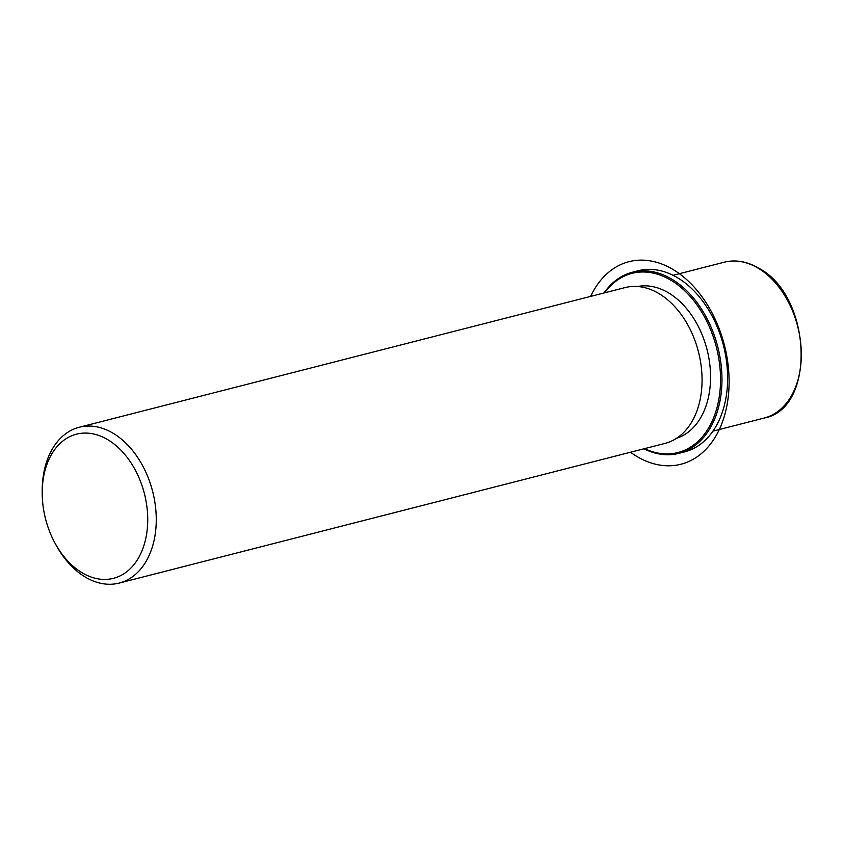 <?xml version="1.0" encoding="UTF-8"?>
<svg xmlns="http://www.w3.org/2000/svg" width="844" height="844" viewBox="0 0 844 844"><rect width="100%" height="100%" fill="white"/><g stroke="black" fill="none" stroke-linecap="round" stroke-linejoin="round"><path stroke-width="1.27" d="M637.663 286.506A78.418 53.784 75.6 0 1 668.48 292.826A78.418 53.784 75.6 0 1 710.395 371.212A78.418 53.784 75.6 0 1 676.519 438.31M42.221 494.056L42.2 491.978A80.433 55.155 75.6 0 1 79.294 427.243L625.087 287.582A80.433 55.155 75.6 0 1 658.911 293.564A80.433 55.155 75.6 0 1 701.976 375.569A80.433 55.155 75.6 0 1 664.966 443.416L119.173 583.077A80.433 55.155 75.6 0 1 85.35 577.096A80.433 55.155 75.6 0 1 55.546 544.127L54.565 542.291A74.399 51.02 75.6 0 1 42.221 494.056A74.399 51.02 75.6 0 1 107.81 439.713A74.399 51.02 75.6 0 1 146.149 536.71A74.399 51.02 75.6 0 1 82.132 572.791A74.399 51.02 75.6 0 1 54.565 542.291M79.294 427.243A80.433 55.155 75.6 0 1 113.107 433.236A80.433 55.155 75.6 0 1 156.172 515.241A80.433 55.155 75.6 0 1 119.173 583.077M712.188 316.183A92.492 63.437 75.6 0 1 712.273 316.342A92.492 63.437 75.6 0 1 727.623 376.308A92.492 63.437 75.6 0 1 727.623 376.477M604.04 292.963A93.494 64.123 75.6 0 1 632.483 272.201L638.148 270.745A93.494 64.123 75.6 0 1 677.468 277.708A93.494 64.123 75.6 0 1 712.114 316.036A93.494 64.123 75.6 0 1 727.623 376.656A93.494 64.123 75.6 0 1 684.505 451.899L678.84 453.355A93.494 64.123 75.6 0 1 643.919 448.797M604.663 292.805A92.492 63.437 75.6 0 1 670.917 280.24A92.492 63.437 75.6 0 1 719.193 397.207A92.492 63.437 75.6 0 1 644.542 448.639M632.483 272.201A93.494 64.123 75.6 0 1 671.792 279.153A93.494 64.123 75.6 0 1 721.863 374.493A93.494 64.123 75.6 0 1 678.84 453.355M630.5 452.236A104.561 71.708 -104.4 0 0 673.586 465.54A104.561 71.708 -104.4 0 0 726.716 355.683A104.561 71.708 -104.4 0 0 636.302 260.374A104.561 71.708 -104.4 0 0 590.621 296.402M673.069 275.302L724.321 262.189A80.433 55.155 75.6 0 1 758.144 268.17A80.433 55.155 75.6 0 1 801.209 350.176A80.433 55.155 75.6 0 1 764.2 418.023L712.948 431.136M724.321 262.189C735.725 259.414 747.225 261.429 758.819 268.244C811.78 295.632 816.623 408.623 764.2 418.023"/></g></svg>
